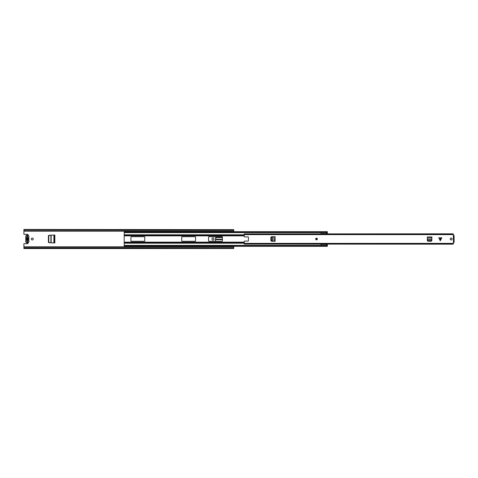<?xml version="1.0" encoding="UTF-8"?>
<svg xmlns="http://www.w3.org/2000/svg" width="478" height="478" viewBox="0 0 478 478"><rect width="100%" height="100%" fill="white"/><g stroke="black" fill="none" stroke-linecap="round" stroke-linejoin="round"><path stroke-width="0.72" d="M27.019 235.851L27.019 236.443L27.527 236.443L27.527 242.149L27.527 241.557L27.019 241.557L27.019 242.149L27.019 240.309A1.344 1.344 0 0 1 27.019 237.691L27.019 239.508A0.586 0.586 0 0 1 27.019 238.492L27.019 235.851L27.527 235.851M32.295 238.056A0.944 0.944 0 0 0 31.351 239A0.944 0.944 0 0 0 32.295 239.944A0.944 0.944 0 0 0 33.239 239A0.944 0.944 0 0 0 32.295 238.056M212.979 240.111A0.968 0.968 0 0 0 213.941 239.149L213.941 238.851A0.968 0.968 0 0 0 212.979 237.889A0.968 0.968 0 0 0 212.011 238.851L212.011 239.149A0.968 0.968 0 0 0 212.979 240.111M48.409 241.916L48.409 236.084A0.837 0.837 0 0 1 49.21 235.248L54.833 235.074L54.833 242.926L49.21 242.752A0.837 0.837 0 0 1 48.409 241.916M222.419 239.645L215.512 239.645L215.435 241.306L215.602 237.907A0.837 0.837 0 0 1 216.438 237.112L222.276 237.112A0.837 0.837 0 0 1 222.419 237.124A0.418 0.418 0 0 0 222.001 236.694L208.994 236.694A0.418 0.418 0 0 0 208.569 237.112L208.569 240.888A0.418 0.418 0 0 0 208.994 241.306L222.001 241.306A0.418 0.418 0 0 0 222.419 240.888L222.419 237.112M229.978 246.343L229.978 246.768M231.657 246.768L231.657 246.343M231.657 231.657L231.657 231.233M229.978 231.233L229.978 231.657M28.011 235.248A0.627 0.627 0 0 0 27.467 234.298L23.9 234.298L23.9 231.233L233.754 231.233L233.754 231.657M23.9 248.339L233.754 248.542L23.9 248.542L23.9 243.702L27.467 243.702A0.627 0.627 0 0 0 28.011 242.752M233.754 246.343L233.754 246.768L23.9 246.768M233.754 229.661L23.9 229.458L233.754 229.661L233.754 231.233M23.9 231.233L23.9 229.661M233.754 248.339L233.754 246.768M27.527 241.993L27.019 241.993M215.59 238.175L216.426 237.488L222.419 237.5M53.895 242.926L51.152 242.854L51.152 235.146L53.895 235.074L53.895 242.926M49.557 242.77L48.786 241.934L48.786 236.066L49.557 235.23M54.122 242.926L54.122 235.074M25.842 239.711L26.188 240.392A0.418 0.418 0 0 0 26.188 239.878A1.428 1.428 0 0 1 26.188 238.122A0.418 0.418 0 0 0 26.188 237.608L26.021 237.739A1.637 1.637 0 0 1 27.318 235.098A1.637 1.637 0 0 1 28.608 237.739L28.608 237.996A1.637 1.637 0 0 1 28.608 240.004L28.788 239.711M26.069 237.865L25.842 238.289M25.681 241.265A1.637 1.637 0 0 0 27.318 242.902A1.637 1.637 0 0 0 28.955 241.265A1.637 1.637 0 0 1 27.318 242.902A1.637 1.637 0 0 1 26.021 240.261M28.955 236.735A1.637 1.637 0 0 0 27.318 235.098A1.637 1.637 0 0 0 26.021 237.739M27.527 238.45L27.527 237.674A1.344 1.344 0 0 1 27.527 240.326L27.527 239.55A0.586 0.586 0 0 0 27.527 238.45M28.788 238.289L28.608 237.996A1.637 1.637 0 0 1 28.955 239M28.608 240.004L28.608 240.261A1.637 1.637 0 0 1 28.955 241.265A1.637 1.637 0 0 0 28.608 240.261L28.441 239.878A1.428 1.428 0 0 0 28.441 238.122L28.441 237.608A1.428 1.428 0 0 0 27.318 235.307A1.428 1.428 0 0 0 26.188 237.608A0.418 0.418 0 0 1 26.278 237.865M26.021 237.996A1.637 1.637 0 0 0 26.021 240.004A1.637 1.637 0 0 1 26.021 237.996L26.188 238.122M326.51 232.41L326.51 231.657L327.346 231.657L327.346 232.911L326.51 232.911L326.51 232.41L124.208 232.41L124.208 245.351L326.51 245.351M130.924 240.888A0.418 0.418 0 0 0 131.342 241.306L144.356 241.306A0.418 0.418 0 0 0 144.774 240.888L144.774 237.112A0.418 0.418 0 0 0 144.356 236.694L131.342 236.694A0.418 0.418 0 0 0 130.924 237.112L130.924 240.888M195.562 237.112A0.418 0.418 0 0 0 195.144 236.694L182.13 236.694A0.418 0.418 0 0 0 181.712 237.112L181.712 240.888A0.418 0.418 0 0 0 182.13 241.306L195.144 241.306A0.418 0.418 0 0 0 195.562 240.888L195.562 237.112M124.208 232.649L326.51 232.649M124.208 232.41L124.208 231.657L326.51 231.657M124.208 246.248L124.208 245.351M124.208 245.59L326.51 245.59L326.51 245.089L327.346 245.089L327.346 246.343L326.51 246.343L326.51 245.59M320.971 233.82L320.971 232.649M327.346 232.911L327.346 233.82M320.971 245.351L320.971 244.18M327.346 244.18L327.346 245.089M440.292 237.781L441.863 237.781L440.292 240.721L438.72 237.781L440.292 237.781M317.362 239A0.837 0.837 0 0 0 316.52 238.164A0.837 0.837 0 0 0 315.683 239A0.837 0.837 0 0 0 316.52 239.837A0.837 0.837 0 0 0 317.362 239M452.104 239A0.944 0.944 0 0 0 451.16 238.056A0.944 0.944 0 0 0 450.216 239A0.944 0.944 0 0 0 451.16 239.944A0.944 0.944 0 0 0 452.104 239M274.886 236.694L271.659 236.765A0.837 0.837 0 0 0 270.859 237.602L270.859 240.398A0.837 0.837 0 0 0 271.659 241.235L275.095 241.306L275.095 236.694L274.886 241.306M427.278 237.196L427.356 240.416A0.837 0.837 0 0 0 428.192 241.223L430.989 241.223A0.837 0.837 0 0 0 431.825 240.416L431.897 236.986L427.278 236.986L431.897 237.196M453.431 235.475L454.1 235.505L454.1 242.495L453.431 242.525L453.347 233.921L244.246 233.921L244.246 234.632L453.347 234.632M453.431 242.525L453.347 244.079L244.246 244.079L244.246 241.515A0.418 0.418 0 0 1 244.664 241.097L248.022 241.097A0.418 0.418 0 0 0 248.441 240.679L248.441 237.321A0.418 0.418 0 0 0 248.022 236.903L244.664 236.903A0.418 0.418 0 0 1 244.246 236.485L244.246 234.632M248.357 233.921L452.505 233.82L453.347 234.166M248.357 244.079L452.505 244.18L453.347 243.834M428.169 240.619L431.007 240.619L431.861 239.544L427.32 239.544L428.18 240.846L431.007 240.619M431.849 239.872L431.001 240.846M428.18 240.846L427.332 239.872M271.462 237.584L271.462 240.416L272.538 241.271L272.538 236.73L271.235 237.59L271.462 240.416M272.209 241.259L271.235 240.41M271.235 237.59L272.209 236.741M316.938 239A0.418 0.418 0 0 1 316.52 239.418A0.418 0.418 0 0 1 316.101 239A0.418 0.418 0 0 1 316.52 238.582A0.418 0.418 0 0 1 316.938 239M27.736 238.588L27.736 239.412M23.9 247.712L233.754 247.712M23.9 230.288L233.754 230.288M215.536 239.179L222.419 239.179M50.901 242.842L50.901 235.158M26.278 240.135A0.418 0.418 0 0 1 26.188 240.392A1.428 1.428 0 0 0 27.318 242.693A1.428 1.428 0 0 0 28.441 240.392A0.418 0.418 0 0 1 28.441 239.878M28.441 237.608A0.418 0.418 0 0 0 28.441 238.122M124.208 242.681L244.246 242.681M124.208 242.149L244.246 242.149M124.208 234.907L244.246 234.907M124.208 234.806L244.246 234.806M124.208 235.851L244.246 235.851M124.208 235.319L244.246 235.319M124.208 243.194L244.246 243.194M124.208 243.093L244.246 243.093M326.51 232.702L327.346 232.702M327.346 232.493L326.51 232.493M327.346 245.298L326.51 245.298M326.51 245.507L327.346 245.507M440.543 237.781L440.543 240.464M244.246 243.368L453.347 243.368M427.278 238.062L431.897 238.062M427.314 239.442L431.861 239.442M440.035 240.464L440.035 237.781M274.019 236.694L274.019 241.306M272.639 236.724L272.639 241.276M316.729 239L316.311 239L316.729 239M124.208 246.343L326.51 246.343M327.346 233.628L320.971 233.628M327.346 244.372L320.971 244.372"/></g></svg>
